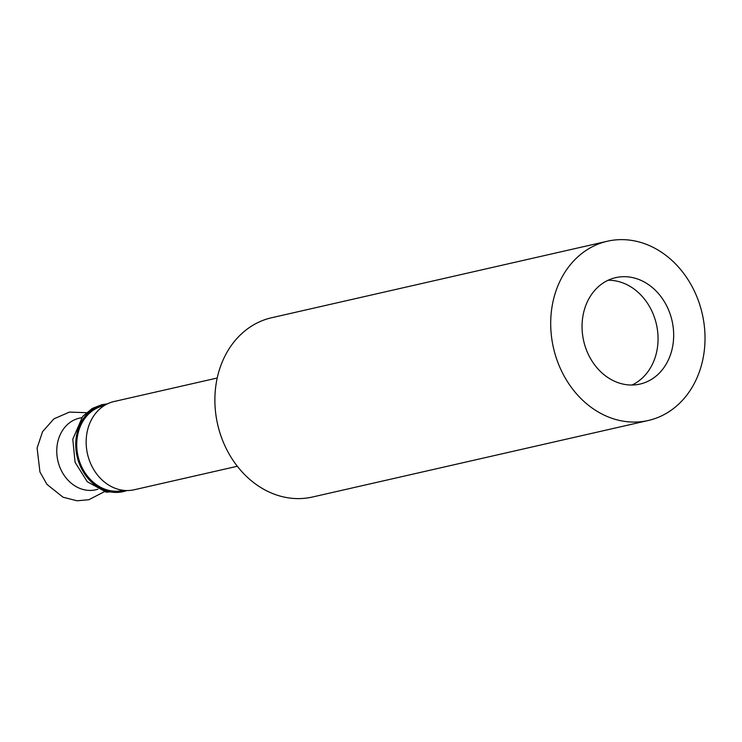 <?xml version="1.0" encoding="UTF-8"?>
<svg xmlns="http://www.w3.org/2000/svg" width="742" height="742" viewBox="0 0 742 742"><rect width="100%" height="100%" fill="white"/><g stroke="black" fill="none" stroke-linecap="round" stroke-linejoin="round"><path stroke-width="1.11" d="M104.26 405.605L103.537 405.763A43.453 36.07 77.2 0 0 77.159 438.095A43.453 36.07 77.2 0 0 122.847 490.499L123.571 490.341M217.211 378.021L114.073 401.524A45.253 37.564 77.2 0 0 86.601 435.192A45.253 37.564 77.2 0 0 134.181 489.766L237.319 466.264M607.438 241.215L271.609 317.743A91.934 76.315 77.2 0 0 215.004 405.188A91.934 76.315 77.2 0 0 280.198 496.101A91.934 76.315 77.2 0 0 312.465 497.019L648.285 420.491A91.934 76.315 -102.8 0 1 616.027 419.573A91.934 76.315 -102.8 0 1 550.824 328.669A91.934 76.315 -102.8 0 1 607.438 241.215A91.934 76.315 -102.8 0 1 639.697 242.133A91.934 76.315 -102.8 0 1 704.9 333.047A91.934 76.315 -102.8 0 1 648.285 420.491M673.133 343.463A54.583 45.318 77.2 0 0 615.73 277.629A54.583 45.318 77.2 0 0 582.591 318.244A54.583 45.318 77.2 0 0 639.994 384.078A54.583 45.318 77.2 0 0 673.133 343.463M608.115 280.253A54.583 45.318 -102.8 0 1 657.514 347.024A54.583 45.318 -102.8 0 1 631.989 385.024M126.854 490.545A44.631 37.044 -102.8 0 1 89.763 480.334A44.631 37.044 -102.8 0 1 76.185 437.826A44.631 37.044 -102.8 0 1 107.126 404M97.87 489.21A36.738 30.496 -102.8 0 1 57.125 445.478A36.738 30.496 -102.8 0 1 81.592 417.755M127.132 490.545L106.282 492.196L87.25 481.697L75.081 462.294L72.781 439.199L82.64 416.466L92.221 408.471L101.997 404.64L107.377 403.871M86.369 412.682L69.451 412.088L53.906 418.859L42.572 431.649L37.1 448.038L39.938 471.968L46.969 484.405L63.079 497.233L77.038 500.785L88.808 499.728L104.381 491.714"/></g></svg>
